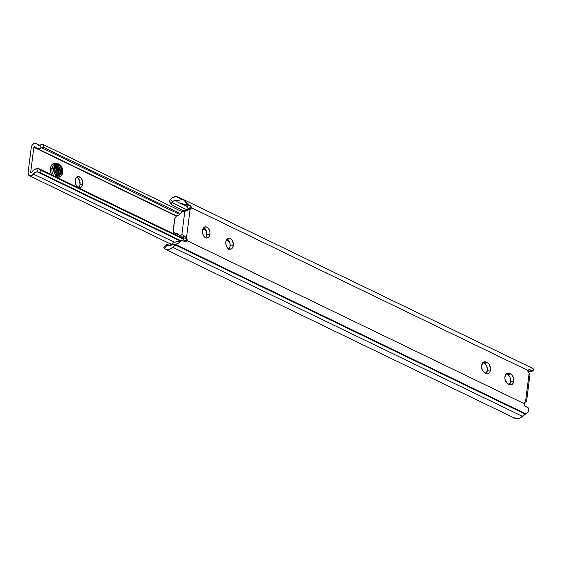 <?xml version="1.0" encoding="UTF-8"?>
<svg xmlns="http://www.w3.org/2000/svg" width="562" height="562" viewBox="0 0 562 562"><rect width="100%" height="100%" fill="white"/><g stroke="black" fill="none" stroke-linecap="round" stroke-linejoin="round"><path stroke-width="0.84" d="M205.573 237.719A5.648 3.716 79.7 0 0 206.816 234.79L209.963 234.221A5.648 3.716 -100.3 0 1 207.238 237.972A5.648 3.716 -100.3 0 1 202.496 230.61L202.756 233.855L204.182 236.616L206.303 237.965L208.397 237.438L209.422 236.11L210.019 233.146L209.703 230.968L208.277 228.207L206.9 227.111L204.716 227.006L203.037 228.72L202.496 230.61A5.648 3.716 -100.3 0 1 205.221 226.858A5.648 3.716 -100.3 0 1 209.963 234.221L206.816 234.79A5.648 3.716 79.7 0 0 203.746 227.68L205.72 229.577L206.788 232.619L206.619 235.787L205.256 238.007M228.889 248.994A5.648 3.716 79.7 0 0 230.139 246.058L233.279 245.489A5.648 3.716 -100.3 0 1 230.553 249.247A5.648 3.716 -100.3 0 1 225.819 241.885L226.072 245.13L227.498 247.891L229.619 249.24L231.713 248.713L233.075 246.493L233.335 244.421L232.661 241.217L231.593 239.482L230.216 238.386L228.032 238.281L226.816 239.243L225.819 241.885A5.648 3.716 -100.3 0 1 228.537 238.126A5.648 3.716 -100.3 0 1 233.279 245.489L230.139 246.058A5.648 3.716 79.7 0 0 227.069 238.955L229.036 240.852L230.111 243.894L229.935 247.062L228.572 249.282M486.081 373.344A5.648 3.716 79.7 0 0 487.331 370.414A5.648 3.716 79.7 0 0 484.268 363.312L487.409 362.743A5.648 3.716 -100.3 0 1 490.471 369.845A5.648 3.716 -100.3 0 1 487.746 373.597A5.648 3.716 -100.3 0 1 486.074 373.337L487.549 373.625L488.905 373.063L489.931 371.735L490.528 368.777L489.369 364.633L488.125 363.192L486.011 362.061L484.528 361.773L483.179 362.342L481.613 365.56L482.231 369.831L483.959 372.206L486.074 373.337L484.669 372.662A5.648 3.716 -100.3 0 1 481.557 366.775A5.648 3.716 -100.3 0 1 484.332 361.802A5.648 3.716 -100.3 0 1 486.011 362.061L482.87 362.631L484.985 363.762L486.228 365.202L487.303 368.251L487.331 370.414L490.471 369.845L487.331 370.414L485.765 373.632M509.39 384.612L507.992 383.937A5.648 3.716 -100.3 0 1 504.873 378.05A5.648 3.716 -100.3 0 1 507.648 373.077A5.648 3.716 -100.3 0 1 509.327 373.337L506.186 373.906A5.648 3.716 79.7 0 0 506.179 373.906L507.584 374.587L510.725 374.011A5.648 3.716 -100.3 0 1 513.787 381.113A5.648 3.716 -100.3 0 1 511.069 384.872A5.648 3.716 -100.3 0 1 509.39 384.612A5.648 3.716 79.7 0 0 510.647 381.689L513.787 381.113L513.535 377.868L512.101 375.107L510.725 374.011L507.851 373.049L506.495 373.611L505.47 374.945L504.866 377.903L505.182 380.081L507.275 383.481L510.127 384.865L511.575 384.724L513.246 383.01L513.787 381.113L510.647 381.689L509.081 384.907M176.798 233.167A1.763 1.201 115.8 0 0 176.236 233.104L178.512 234.199L176.236 233.104L175.372 233.258A1.763 1.201 115.8 0 1 174.81 233.195A1.763 1.201 115.8 0 1 174.74 233.16L174.403 232.956A4.236 2.88 115.8 0 1 173.272 229.795L174.536 219.784A4.236 2.88 115.8 0 1 176.538 216.054L176.946 215.717A1.763 1.201 115.8 0 1 177.627 215.379L178.498 215.218A1.763 1.201 115.8 0 0 179.18 214.881L182.453 211.762L185.228 210.406L188.734 209.738L185.502 210.328L188.734 209.738L184.807 211.333L181.842 234.825L179.489 235.253L176.861 233.209L174.74 233.16L173.44 231.706L174.536 219.784L175.204 217.719L176.538 216.054L179.18 214.881L182.453 211.762L184.807 211.333L182.453 211.762L184.961 210.518L188.305 209.914L184.807 211.333L181.842 234.825L183.345 235.148L184.947 236.497L181.603 237.101L176.861 233.209A1.763 1.201 115.8 0 0 176.798 233.167L176.805 233.174M529.32 371.517L527.894 371.391L529.32 371.517M187.799 207.006L178.33 202.425L187.462 206.612L180.205 203.1L182.362 203.711L186.703 206.064L187.722 206.9L188.158 208.193A2.824 1.918 115.8 0 1 188.151 208.249L187.336 209.809L190.476 209.24L191.291 207.68L528.463 370.702L529.13 373.28L525.498 402.034L524.606 402.547L524.297 403.706L187.125 240.684L186.458 238.105L190.089 209.359L190.476 209.24L188.734 209.738L190.089 209.359L186.458 238.105L186.774 238.562A1.763 1.159 -100.3 0 1 187.174 240.283L187.125 240.684A7.06 4.798 115.8 0 1 187.118 240.74L186.05 241.955L181.849 240.571L177.557 243.789A7.06 4.798 115.8 0 1 176.138 244.744L170.476 248.868L167.139 249.76L164.336 248.587L166.942 245.334L168.474 245.742L177.557 243.789A7.06 4.798 115.8 0 1 176.138 244.744L525.899 413.857L519.112 418.5L515.867 418.704L514.097 417.699M524.388 405.118L524.269 404.45L524.662 405.666L528.491 408.174L528.919 409.796L528.456 411.524L527.325 412.901A7.06 4.798 115.8 0 1 525.899 413.857A7.06 4.798 -64.2 0 0 527.325 412.901L528.456 411.524L528.807 408.939L527.999 407.562L524.662 405.666L524.29 403.762A7.06 4.798 -64.2 0 0 524.297 403.706L187.125 240.684A7.06 4.798 115.8 0 1 187.118 240.74L186.05 241.955L181.877 240.564L178.189 241.231M176.138 244.744L525.899 413.857L525.273 414.166L175.513 245.06L176.138 244.744M165.411 249.331L515.178 418.437A9.147 6.217 -64.2 0 0 522.372 416.316L172.604 247.21A10.594 7.201 115.8 0 1 175.513 245.06L525.273 414.166A10.594 7.201 -64.2 0 0 522.372 416.316L172.604 247.21A9.147 6.217 115.8 0 1 165.411 249.331A9.147 6.217 115.8 0 1 164.336 248.587L163.942 248.088L164.336 248.587L166.942 245.334L166.57 244.266L169.569 245.468L167.652 244.547A3.534 0.829 -141.3 0 0 166.45 244.344A3.534 0.829 -141.3 0 0 166.514 244.87L168.326 245.749L166.942 245.334A4.91 3.337 115.8 0 0 167.258 245.517A4.91 3.337 115.8 0 0 170.209 245.123L177.557 243.789L181.849 240.571M163.999 247.477L163.942 248.088A3.534 0.829 38.7 0 1 163.872 247.554L166.45 244.344M170.771 244.716L171.326 244.231L170.771 244.716M174.234 242.44L171.326 244.231L173.208 242.925M176.882 241.569L175.281 242.053L176.882 241.569M179.77 241.365L177.676 241.351M182.692 237.768L183.837 239.517L183.999 241.112L187.174 240.283L184.034 240.852A1.763 1.159 79.7 0 0 183.633 239.131L186.774 238.562L183.633 239.131L182.081 237.431L185.305 236.848L186.458 238.105L184.947 236.497L181.828 237.297L179.489 235.253L182.559 234.846L185.305 236.848L181.828 237.297L182.692 237.768M507.584 374.587L510.029 377.411L510.647 381.689A5.648 3.716 79.7 0 0 507.584 374.587L506.186 373.906L509.327 373.337L510.725 374.011L507.584 374.587M179.243 202.819L182.994 204.09M529.404 371.601L529.046 371.538L529.404 371.601M528.54 371.341L533.633 370.723L533.788 369.396L532.931 368.524A7.06 4.798 -64.2 0 0 532.6 368.335L182.833 199.229A7.06 4.798 115.8 0 1 183.163 199.412L187.188 203.901L190.623 205.776L191.298 207.624A7.06 4.798 115.8 0 1 191.291 207.68L528.463 370.702A7.06 4.798 -64.2 0 0 528.47 370.646L529.228 369.494L532.003 370.716L528.54 371.341M177.494 201.927L178.33 202.425L177.494 201.927M176.475 201.105L174.157 200.739L172.45 201.737A4.91 3.337 115.8 0 1 175.815 200.746L183.163 199.412L175.815 200.746M171.944 204.961L170.075 202.559A3.534 2.452 142.2 0 1 169.998 200.121L170.56 199.299L172.45 201.737L171.867 202.531A3.534 2.452 -37.8 0 0 171.944 204.961A3.534 2.452 -37.8 0 0 172.583 205.481L183.999 210.996L172.583 205.481L171.621 204.294L171.867 202.531L187.083 209.886L171.867 202.531L172.45 201.737L170.56 199.299A9.147 6.217 115.8 0 1 177.901 197.03A9.147 6.217 115.8 0 1 178.864 197.676L181.35 198.85A10.594 7.201 115.8 0 1 179.981 198.414A10.594 7.201 115.8 0 1 178.864 197.676L176.018 196.602L172.675 197.592L169.998 200.121L170.103 202.587M183.844 204.645L187.834 204.308L190.167 205.439L186.703 206.064L190.167 205.439L191.263 206.949L191.298 207.624L188.158 208.193L191.298 207.624A7.06 4.798 115.8 0 1 191.291 207.68L191.242 208.088L188.101 208.657L191.242 208.088A1.763 1.159 -100.3 0 1 190.476 209.24L187.336 209.809A1.763 1.159 79.7 0 0 188.101 208.657L188.151 208.249A2.824 1.918 -64.2 0 0 188.158 208.193L187.223 206.402L184.371 204.94L187.834 204.308L183.163 199.412A7.06 4.798 115.8 0 0 181.926 198.941L181.35 198.85L181.926 198.941A7.06 4.798 115.8 0 1 182.833 199.229M531.687 368.054A7.06 4.798 115.8 0 1 532.931 368.524L533.9 370.358L533.169 370.927L529.474 371.594M184.294 241.253L187.118 240.74L184.294 241.253M186.535 241.765L186.05 241.955M181.695 203.444L182.362 203.711M524.269 404.45L524.29 403.762A7.06 4.798 -64.2 0 0 524.297 403.706L524.346 403.298A1.763 1.159 -100.3 0 1 525.112 402.146L526.475 401.619L525.498 402.034L529.13 373.28L528.814 372.824A1.763 1.159 -100.3 0 1 528.413 371.11L528.463 370.702A7.06 4.798 -64.2 0 0 528.47 370.646L529.228 369.494L533.19 370.92M529.769 374.629L529.13 373.28L529.769 374.629M528.786 369.747L529.671 369.585L528.786 369.747M528.87 369.656L529.228 369.494M174.88 233.223L177.838 234.621L178.892 234.48L178.168 234.614L175.372 233.258L178.168 234.614A1.763 1.201 -64.2 0 1 177.606 234.544L174.81 233.195M526.475 401.619L526.109 400.952M529.102 377.257L529.811 375.816L526.587 401.324M482.87 362.631A5.648 3.716 79.7 0 0 482.856 362.631L486.011 362.061L487.409 362.743L484.268 363.312L482.87 362.631M55.589 164.111A6.709 4.412 79.7 0 0 51.957 168.614L50.475 168.417A7.77 5.107 -100.3 0 1 56.938 163.844M57.507 164.237L55.505 163.268L52.631 163.992L51.219 165.818L50.475 168.417L51.957 168.614A6.709 4.412 79.7 0 0 54.338 176.152A6.709 4.412 79.7 0 1 51.957 168.614L53.79 168.284L51.957 168.614A6.709 4.412 79.7 0 1 55.195 164.16L57.022 163.823A6.709 4.412 -100.3 0 1 62.656 172.569A6.709 4.412 -100.3 0 1 59.417 177.023A6.709 4.412 -100.3 0 1 53.79 168.284L54.1 172.141L55.793 175.421L58.308 177.016L60.794 176.391L62.41 173.756L62.719 171.298L61.918 167.49L60.654 165.432L59.017 164.132L56.425 164.006L54.978 165.151L53.79 168.284A6.709 4.412 -100.3 0 1 57.022 163.823M56.924 177.402A6.709 4.412 79.7 0 0 57.584 177.36L59.417 177.023M76.235 177.1L77.689 177.803L79.418 180.177L80.036 184.455L82.656 183.978A5.648 3.716 -100.3 0 1 79.93 187.736A5.648 3.716 -100.3 0 1 75.189 180.374L75.449 183.619L76.875 186.38L78.996 187.722L81.09 187.195L82.115 185.867L82.712 182.91L82.396 180.732L80.97 177.971L78.849 176.623L77.408 176.77L75.73 178.477L75.189 180.374A5.648 3.716 -100.3 0 1 77.914 176.616A5.648 3.716 -100.3 0 1 82.656 183.978L80.036 184.455A5.648 3.716 79.7 0 0 76.671 177.22M55.891 168.46L55.146 167.434L57.008 171.754M58.785 175.344L60.759 174.108A4.946 3.253 -100.3 0 1 59.101 175.288A4.946 3.253 -100.3 0 1 56.081 173.651L54.971 171.403L54.697 168.895L55.069 167.265L56.397 165.783L58.153 165.909L59.72 167.581L60.513 170.293L60.436 172.197L60.05 172.267L60.12 170.37L59.326 167.652L57.76 165.98L56.558 165.713M54.837 166.991L56.179 165.79L59.186 167.413L60.05 172.267L60.436 172.197L59.874 173.855L58.244 175.393M55.378 165.923L56.579 166.19L58.146 167.869L58.94 170.581L58.87 172.478L58.476 172.548L58.125 168.755L56.193 166.261M55.013 166.478L56.945 168.965L57.373 170.869L57.296 172.766L56.903 172.836L56.551 169.036L55.209 166.97M57.851 175.47L59.481 173.925L60.05 172.267L58.244 175.274M56.895 175.414L58.87 172.478L57.289 175.344M56.502 174.185L57.296 172.766L56.439 174.894M31.233 147.729L28.107 172.478L31.233 147.729A4.271 2.901 115.8 0 1 36.256 143.303A4.271 2.901 115.8 0 1 37.148 144.132L39.551 145.298L37.148 144.132L38.827 145.284L41.054 144.736A4.91 3.337 115.8 0 1 38.174 145.08A4.91 3.337 115.8 0 1 37.148 144.132L35.708 143.134L33.79 143.584L32.097 145.326L31.233 147.729M56.024 168.691L56.959 171.424M78.554 187.603A5.648 3.716 79.7 0 0 80.036 184.455L78.469 187.673M57.282 164.413L59.439 165.003L60.914 166.879L61.827 170.764L61.335 173.201L60.289 174.67L58.504 175.316L56.621 174.311L55.406 172.625L54.549 168.762L55.069 166.366L56.319 164.729L55.069 166.366L54.549 168.762L54.9 171.41L56.081 173.651L54.697 168.895C57.366 164.013 59.284 165.116 60.436 172.197L58.448 175.309M33.853 147.251L176.405 216.173L33.853 147.251A0.745 0.506 115.8 0 1 34.879 146.626L34.296 146.534L33.853 147.251L30.72 172L33.853 147.251M202.917 228.994L206.24 230.603L202.917 228.994M226.233 240.269L229.556 241.871L226.233 240.269M31.535 172.394L30.72 172L31.535 172.394M50.475 168.417L50.51 171.396L51.564 174.81A7.77 5.107 -100.3 0 1 50.475 168.417M57.689 178.337L59.361 177.009M42.333 144.111L43.569 144.708L43.267 147.3L41.188 147.975L41.799 147.834L179.65 214.487L41.799 147.834L43.267 147.3L180.592 213.701L43.267 147.3L43.569 144.708L182.397 211.832L42.333 144.111L41.054 144.736L40.654 148.164A8.437 5.732 115.8 0 1 36.635 148.263A8.437 5.732 115.8 0 1 34.879 146.626L37.338 148.523L40.654 148.164L41.188 147.975L40.654 148.164L41.054 144.736L42.234 144.146M37.619 171.958L35.427 172.211L33.369 174.044L174.564 242.306L33.369 174.044A4.91 3.337 115.8 0 1 37.619 171.958L38.076 168.523L34.703 169.38L31.641 172.274A0.745 0.506 115.8 0 1 30.72 172L31.001 172.59L31.641 172.274A8.437 5.732 115.8 0 1 38.076 168.523L183.149 238.428L39.15 168.811L38.076 168.523L37.619 171.958L38.736 172.569L40.043 172.639L40.394 170.04L39.15 168.811L40.394 170.04L183.767 239.363L40.394 170.04L40.043 172.639L180.894 240.74L40.043 172.639L38.736 172.569L180.058 240.894L38.441 172.372M33.369 174.044A4.271 2.901 115.8 0 1 29.414 175.751A4.271 2.901 115.8 0 1 28.107 172.478L28.388 174.67L29.716 175.864L31.598 175.625L33.369 174.044M57.12 164.434A6.709 4.412 79.7 0 0 56.137 164.139M55.259 164.821L55.708 164.694M59.031 175.302L61.335 173.201L61.736 169.415L60.239 165.832L58.652 164.589L56.319 164.729L56.804 164.511L60.563 166.507L61.792 171.389L60.563 166.507L57.134 164.434M55.364 166.703L56.432 167.912L57.296 172.766L56.734 174.424M56.045 165.98L58.005 167.624L58.87 172.478L57.619 175.056M57.408 174.937L58.476 172.548L57.612 167.701L55.863 166.12M177.908 197.037L181.814 198.927M56.945 164.476L56.088 164.167M36.685 148.284L176.658 215.963M203.037 228.72L206.043 230.167M226.36 239.988L229.359 241.442M171.234 244.315L29.442 175.758"/></g></svg>
